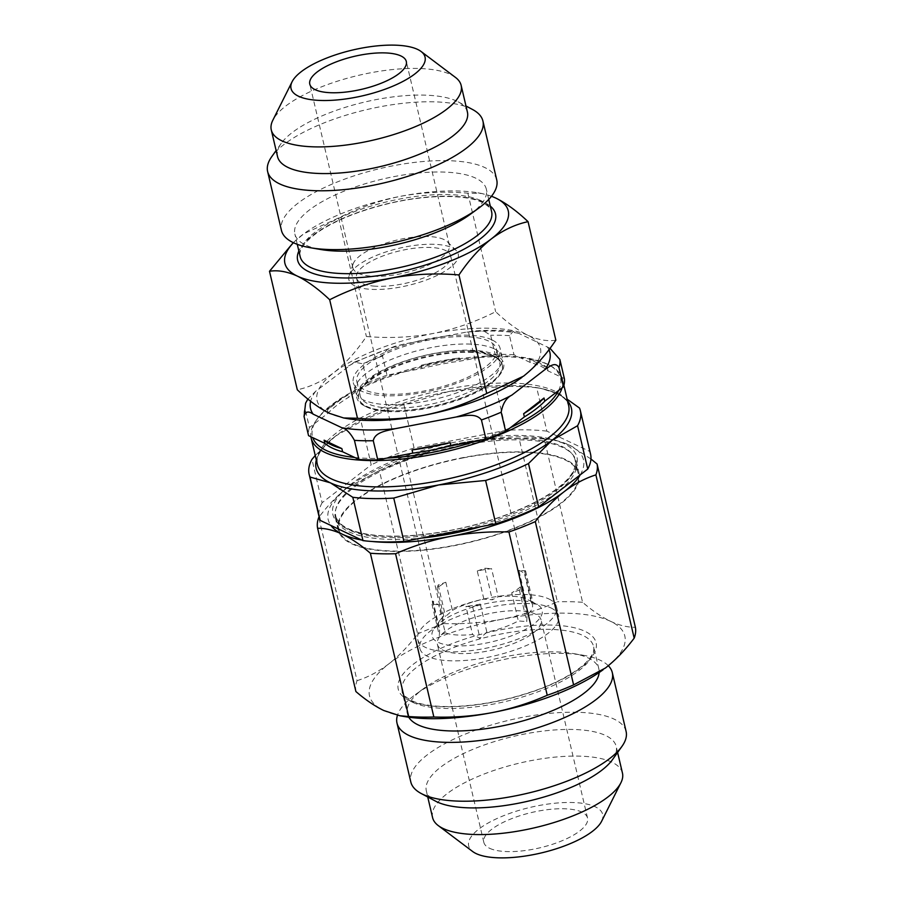 <?xml version="1.0" encoding="UTF-8"?>
<svg xmlns="http://www.w3.org/2000/svg" width="903" height="903" viewBox="0 0 903 903"><rect width="100%" height="100%" fill="white"/><g stroke="black" fill="none" stroke-linecap="round" stroke-linejoin="round"><path stroke-width="0.68" stroke-dasharray="4.51 3.39" d="M550.864 607.9A71.281 24.268 166.8 0 1 558.63 615.88A71.281 24.268 166.8 0 1 508.592 652.045A71.281 24.268 166.8 0 1 427.616 656.413A71.281 24.268 166.8 0 1 419.85 648.433A71.281 24.268 166.8 0 1 469.876 612.279A71.281 24.268 166.8 0 1 550.864 607.9M548.753 598.903A71.281 24.268 166.8 0 1 556.519 606.884A71.281 24.268 166.8 0 1 506.481 643.038A71.281 24.268 166.8 0 1 425.505 647.417A71.281 24.268 166.8 0 1 417.739 639.437A71.281 24.268 166.8 0 1 467.765 603.272A71.281 24.268 166.8 0 1 548.753 598.903M491.864 339.821A75.389 25.668 -13.2 0 0 406.215 344.449A75.389 25.668 -13.2 0 0 353.299 382.691A75.389 25.668 -13.2 0 0 361.516 391.134A75.389 25.668 -13.2 0 0 447.166 386.507A75.389 25.668 -13.2 0 0 500.081 348.265A75.389 25.668 -13.2 0 0 491.864 339.821M493.941 348.693A75.389 25.668 -13.2 0 0 408.291 353.321A75.389 25.668 -13.2 0 0 355.376 391.563A75.389 25.668 -13.2 0 0 363.593 400.006A75.389 25.668 -13.2 0 0 449.242 395.379A75.389 25.668 -13.2 0 0 502.17 357.136A75.389 25.668 -13.2 0 0 493.941 348.693M469.944 214.553A98.325 33.479 -13.2 0 0 486.322 189.133A98.325 33.479 -13.2 0 0 475.61 178.117A98.325 33.479 -13.2 0 0 363.886 184.156A98.325 33.479 -13.2 0 0 294.863 234.035A98.325 33.479 -13.2 0 0 305.586 245.052A98.325 33.479 -13.2 0 0 320.836 249.521M496.729 179.866A110.572 37.655 -13.2 0 0 484.674 167.484A110.572 37.655 -13.2 0 0 359.044 174.279A110.572 37.655 -13.2 0 0 281.431 230.367M472.506 109.477A110.572 37.655 -13.2 0 0 470.869 108.653A110.572 37.655 -13.2 0 0 364.868 110.053A110.572 37.655 -13.2 0 0 271.826 156.546M445.247 632.811L439.389 635.78L439.603 629.233A48.344 16.468 166.8 0 1 438.305 626.693A48.344 16.468 166.8 0 1 440.133 620.135A48.344 16.468 166.8 0 1 443.745 616.275L445.54 616.501L452.414 610.372A48.344 16.468 166.8 0 1 483.861 599.118L492.316 599.761L498.174 596.793A48.344 16.468 166.8 0 1 513.751 596.341A48.344 16.468 166.8 0 1 525.49 598.497L532.928 602.301L531.133 602.075A48.344 16.468 166.8 0 1 532.431 604.615A48.344 16.468 166.8 0 1 526.991 615.033L526.776 621.58L518.322 620.937A48.344 16.468 166.8 0 1 486.875 632.19L480.272 604.062L472.619 606.805L465.959 606.387L472.562 634.516A48.344 16.468 166.8 0 1 456.986 634.978A48.344 16.468 166.8 0 1 445.247 632.811L438.655 604.683A48.344 16.468 166.8 0 1 433.011 601.105L439.603 629.233M520.32 600.563A56.539 19.256 -13.2 0 0 434.23 628.398A56.539 19.256 -13.2 0 0 453.927 645.747A56.539 19.256 -13.2 0 0 522.194 631.163A56.539 19.256 -13.2 0 0 536.845 604.333A56.539 19.256 -13.2 0 0 520.32 600.563M483.861 599.118L477.269 570.989A48.344 16.468 166.8 0 1 491.571 568.664L498.174 596.793M443.745 616.275L437.142 588.146A48.344 16.468 166.8 0 1 445.811 582.243L452.414 610.372M375.174 286.183A48.344 16.468 166.8 0 1 356.493 277.91A48.344 16.468 166.8 0 1 380.806 256.779A48.344 16.468 166.8 0 1 431.95 247.546A48.344 16.468 166.8 0 1 450.631 255.831A48.344 16.468 166.8 0 1 426.306 276.95A48.344 16.468 166.8 0 1 375.174 286.183M355.003 285.98A56.167 19.132 166.8 0 1 349.168 275.517A56.167 19.132 166.8 0 1 393.934 249.567A56.167 19.132 166.8 0 1 452.121 247.749A56.167 19.132 166.8 0 1 456.117 250.436A56.167 19.132 166.8 0 1 424.275 280.731A56.167 19.132 166.8 0 1 355.003 285.98M443.971 239.543A49.575 16.886 -13.2 0 0 392.613 241.146A49.575 16.886 -13.2 0 0 353.107 264.048A49.575 16.886 -13.2 0 0 352.847 267.728A49.575 16.886 -13.2 0 0 358.243 273.282A49.575 16.886 -13.2 0 0 414.567 270.245A49.575 16.886 -13.2 0 0 449.367 245.097A49.575 16.886 -13.2 0 0 447.504 241.902A49.575 16.886 -13.2 0 0 443.971 239.543M455.473 77.421A97.513 33.208 -13.2 0 0 450.518 74.475A97.513 33.208 -13.2 0 0 352.588 76.823A97.513 33.208 -13.2 0 0 272.819 120.257M467.404 112.062A97.513 33.208 -13.2 0 0 458.216 101.87A97.513 33.208 -13.2 0 0 456.771 101.147A97.513 33.208 -13.2 0 0 363.299 102.378A97.513 33.208 -13.2 0 0 281.239 143.374A97.513 33.208 -13.2 0 0 277.537 156.591M463.397 457.844A122.91 41.854 -13.2 0 0 338.964 529.711A122.91 41.854 -13.2 0 0 453.859 545.446A122.91 41.854 -13.2 0 0 578.292 473.578A122.91 41.854 -13.2 0 0 463.397 457.844M468.792 336.83A71.698 24.415 166.8 0 1 496.492 349.111A71.698 24.415 166.8 0 1 460.428 380.434A71.698 24.415 166.8 0 1 384.588 394.137A71.698 24.415 166.8 0 1 356.888 381.856A71.698 24.415 166.8 0 1 392.952 350.533A71.698 24.415 166.8 0 1 468.792 336.83M472.043 350.725A71.698 24.415 166.8 0 1 492.993 355.511A71.698 24.415 166.8 0 1 499.754 363.006A71.698 24.415 166.8 0 1 463.69 394.329A71.698 24.415 166.8 0 1 387.85 408.032A71.698 24.415 166.8 0 1 360.15 395.751A71.698 24.415 166.8 0 1 362.871 386.032A71.698 24.415 166.8 0 1 472.043 350.725M473.691 351.786A73.741 25.115 166.8 0 1 495.239 356.708A73.741 25.115 166.8 0 1 502.192 364.417A73.741 25.115 166.8 0 1 465.09 396.631A73.741 25.115 166.8 0 1 387.082 410.718A73.741 25.115 166.8 0 1 358.593 398.099A73.741 25.115 166.8 0 1 361.392 388.098A73.741 25.115 166.8 0 1 473.691 351.786M387.263 411.475A73.741 25.115 -13.2 0 0 499.562 375.163A73.741 25.115 -13.2 0 0 502.361 365.162A73.741 25.115 -13.2 0 0 494.325 356.911A73.741 25.115 -13.2 0 0 473.872 352.531A73.741 25.115 -13.2 0 0 395.864 366.629A73.741 25.115 -13.2 0 0 358.762 398.844A73.741 25.115 -13.2 0 0 365.715 406.553A73.741 25.115 -13.2 0 0 366.81 407.106A73.741 25.115 -13.2 0 0 387.263 411.475M558.573 390.525A127.413 43.389 -13.2 0 0 560.097 376.596A127.413 43.389 -13.2 0 0 548.505 364.71A127.413 43.389 -13.2 0 0 518.266 356.798A127.413 43.389 -13.2 0 0 485.983 356.177A127.413 43.389 -13.2 0 0 441.398 361.719A127.413 43.389 -13.2 0 0 396.146 373.402A127.413 43.389 -13.2 0 0 362.351 386.71A127.413 43.389 -13.2 0 0 317.235 418.958A127.413 43.389 -13.2 0 0 314.346 423.744A127.413 43.389 -13.2 0 0 312.822 437.673M562.072 387.827A129.061 43.942 -13.2 0 0 562.456 379.158A129.061 43.942 -13.2 0 0 550.288 365.67A129.061 43.942 -13.2 0 0 441.815 362.645A129.061 43.942 -13.2 0 0 316.061 420.606A129.061 43.942 -13.2 0 0 310.914 436.77M354.653 457.46A127.413 43.389 -13.2 0 0 386.935 458.092M365.038 406.158A75.389 25.668 -13.2 0 0 437.3 405.21A75.389 25.668 -13.2 0 0 500.747 373.515A75.389 25.668 -13.2 0 0 495.386 354.845A75.389 25.668 -13.2 0 0 397.06 363.864A75.389 25.668 -13.2 0 0 363.92 405.605A75.389 25.668 -13.2 0 0 365.038 406.158M481.073 526.618A123.734 42.136 -13.2 0 0 576.272 461.388A123.734 42.136 -13.2 0 0 562.783 447.538A123.734 42.136 -13.2 0 0 422.209 455.123A123.734 42.136 -13.2 0 0 335.352 517.893A123.734 42.136 -13.2 0 0 348.84 531.754A123.734 42.136 -13.2 0 0 421.249 538.098M351.651 543.753A123.734 42.136 -13.2 0 0 492.225 536.168A123.734 42.136 -13.2 0 0 579.094 473.398A123.734 42.136 -13.2 0 0 565.605 459.537A123.734 42.136 -13.2 0 0 425.02 467.133A123.734 42.136 -13.2 0 0 338.162 529.903A123.734 42.136 -13.2 0 0 351.651 543.753M599.14 672.543A98.325 33.479 -13.2 0 0 598.87 668.965A98.325 33.479 -13.2 0 0 588.146 657.948A98.325 33.479 -13.2 0 0 572.897 653.479A98.325 33.479 -13.2 0 0 423.789 688.447A98.325 33.479 -13.2 0 0 407.4 713.867A98.325 33.479 -13.2 0 0 408.754 717.196M443.192 650.284A53.266 18.139 -13.2 0 0 503.705 647.011A53.266 18.139 -13.2 0 0 541.089 620A53.266 18.139 -13.2 0 0 535.287 614.029A53.266 18.139 -13.2 0 0 474.775 617.302A53.266 18.139 -13.2 0 0 437.379 644.324A53.266 18.139 -13.2 0 0 443.192 650.284M489.64 848.301A53.266 18.139 -13.2 0 0 550.153 845.039A53.266 18.139 -13.2 0 0 587.537 818.016A53.266 18.139 -13.2 0 0 581.735 812.057A53.266 18.139 -13.2 0 0 521.223 815.319A53.266 18.139 -13.2 0 0 483.827 842.341A53.266 18.139 -13.2 0 0 489.64 848.301M601.612 821.29A68.831 23.444 -13.2 0 0 595.19 806.751A68.831 23.444 -13.2 0 0 508.276 813.919A68.831 23.444 -13.2 0 0 472.675 851.529M622.449 773.07A97.513 33.208 -13.2 0 0 611.816 762.155A97.513 33.208 -13.2 0 0 501.03 768.137A97.513 33.208 -13.2 0 0 432.582 817.61M612.494 759.626A97.513 33.208 -13.2 0 0 616.196 746.409A97.513 33.208 -13.2 0 0 605.563 735.482A97.513 33.208 -13.2 0 0 494.776 741.476A97.513 33.208 -13.2 0 0 426.329 790.938A97.513 33.208 -13.2 0 0 435.517 801.13M626.106 731.464A110.572 37.655 -13.2 0 0 614.051 719.093A110.572 37.655 -13.2 0 0 488.421 725.877A110.572 37.655 -13.2 0 0 410.809 781.964M608.306 665.714A110.572 37.655 -13.2 0 0 600.247 660.251A110.572 37.655 -13.2 0 0 583.09 655.228A110.572 37.655 -13.2 0 0 415.425 694.554A110.572 37.655 -13.2 0 0 397.467 715.289M603.069 669.778A131.104 44.642 -13.2 0 0 605.416 668.017A131.104 44.642 -13.2 0 0 610.507 621.287A131.104 44.642 -13.2 0 0 502.237 619.187A131.104 44.642 -13.2 0 0 388.888 663.807A131.104 44.642 -13.2 0 0 383.809 710.526A131.104 44.642 -13.2 0 0 404.149 716.497M357.069 680.67C368.074 677.194 378.673 671.572 388.888 663.807C399.081 655.826 408.664 645.871 417.66 633.951L379.373 470.666L347.553 487.541C337.361 495.51 327.778 505.466 318.782 517.396L357.069 680.67A143.396 48.83 -13.2 0 0 355.895 691.54M590.946 458.984L569.161 445.021L553.054 439.784L544.295 439.027L582.593 602.301C592.21 610.597 601.511 616.93 610.507 621.287C619.356 625.395 627.641 627.393 635.373 627.28M444.028 623.567C463.736 624.21 483.139 622.754 502.237 619.187C521.324 615.417 539.712 609.627 557.399 601.816L519.112 438.542C499.393 437.899 479.99 439.355 460.902 442.921C441.815 446.692 423.428 452.482 405.729 460.293L444.028 623.567A143.396 48.83 -13.2 0 0 417.66 633.951M582.593 602.301A143.396 48.83 -13.2 0 0 557.399 601.816M405.729 460.293A143.396 48.83 -13.2 0 0 379.373 470.666M544.295 439.027A143.396 48.83 -13.2 0 0 519.112 438.542M580.178 474.899A131.104 44.642 -13.2 0 0 569.161 445.021A131.104 44.642 -13.2 0 0 548.821 439.061A131.104 44.642 -13.2 0 0 460.902 442.921A131.104 44.642 -13.2 0 0 350.014 485.69A131.104 44.642 -13.2 0 0 347.553 487.541A131.104 44.642 -13.2 0 0 330.927 525.467M361.697 540.028A131.104 44.642 -13.2 0 0 372.318 541.507M590.551 454.085A139.299 47.43 -13.2 0 0 589.67 451.398L546.891 431.149L536.732 387.805L540.987 388.369L557.095 393.595A131.104 44.642 -13.2 0 0 536.754 387.635A131.104 44.642 -13.2 0 0 448.836 391.496L495.792 387.015L505.951 430.359L414.082 447.978L403.912 404.634L448.836 391.496A131.104 44.642 -13.2 0 0 337.948 434.264A131.104 44.642 -13.2 0 0 335.487 436.115L361.053 421.509L371.223 464.853L322.123 502.723L311.953 459.379M536.732 387.805A139.299 47.43 -13.2 0 0 495.792 387.015M567.603 401.09A131.104 44.642 -13.2 0 0 557.095 393.595L567.152 399.194M315.249 455.496L335.487 436.115A131.104 44.642 -13.2 0 0 316.31 460.033M403.912 404.634A139.299 47.43 -13.2 0 0 361.053 421.509M476.773 440.856A127.413 43.389 -13.2 0 0 510.567 427.559M550.017 348.298L518.638 333.297L513.107 331.457L509.518 335.656L513.999 354.777L530.309 362.498A120.404 41.007 166.8 0 1 548.053 370.896L564.364 378.617M485.983 356.177L495.16 354.416L490.668 335.284L484.064 331.164L475.825 330.87L465.53 332.27L404.115 344.054L394.713 346.346L386.947 349.687L382.488 356.042L386.981 375.163L422.006 368.447A120.404 41.007 166.8 0 1 460.124 361.132L485.983 356.177M513.999 354.777A131.104 44.642 -13.2 0 0 495.16 354.416M305.586 403.223L304.954 408.393L309.436 427.514L328.161 413.077A120.404 41.007 166.8 0 1 348.535 397.365L367.25 382.928L362.769 363.807L354.394 362.137L315.689 391.259L307.867 399.047M386.981 375.163A131.104 44.642 -13.2 0 0 367.25 382.928M309.436 427.514A131.104 44.642 -13.2 0 0 308.555 435.652M328.161 413.077L327.417 409.906L347.79 394.193L348.535 397.365M422.006 368.447L421.261 365.275L459.379 357.96L460.124 361.132M530.309 362.498L529.564 359.326L547.308 367.724L548.053 370.896M414.082 447.978A139.299 47.43 -13.2 0 0 371.223 464.853M322.123 502.723A139.299 47.43 -13.2 0 0 319.312 517.701M579.5 408.054L589.67 451.398M546.891 431.149A139.299 47.43 -13.2 0 0 505.951 430.359M526.991 615.033L520.388 586.905L519.383 590.065L511.73 592.808L518.322 620.937M520.388 586.905A48.344 16.468 166.8 0 1 511.73 592.808M525.49 598.497L518.886 570.369L525.535 570.786L524.53 573.947L531.133 602.075M518.886 570.369A48.344 16.468 166.8 0 1 524.53 573.947M477.269 570.989L484.922 568.247L491.571 568.664M437.142 588.146L438.158 584.986L445.811 582.243M438.655 604.683L431.995 604.265L433.011 601.105M480.272 604.062A48.344 16.468 166.8 0 1 465.959 606.387M431.995 604.265L439.389 635.78M438.158 584.986L445.54 616.501M484.922 568.247L492.316 599.761M525.535 570.786L532.928 602.301M519.383 590.065L526.776 621.58M486.875 632.19L480.001 638.319L472.562 634.516M472.619 606.805L480.001 638.319M491.469 196.267A114.715 39.066 -13.2 0 0 477.958 192.836A114.715 39.066 -13.2 0 0 401.022 196.211A114.715 39.066 -13.2 0 0 304.006 233.629A114.715 39.066 -13.2 0 0 301.85 235.243A114.715 39.066 -13.2 0 0 293.43 242.726M293.249 242.636L303.95 233.663L338.591 217.984C358.288 207.927 379.102 200.669 401.022 196.211C423.123 192.226 445.405 191.222 467.867 193.186L481.66 193.468L491.503 196.222M555.842 340.171C547.5 341.537 538.199 339.923 527.95 335.318C517.701 330.25 506.944 322.382 495.657 311.693C475.96 321.75 455.146 329.008 433.226 333.467C411.125 337.451 388.843 338.456 366.381 336.492C356.516 351.199 345.736 363.209 334.042 372.51C322.202 381.348 309.955 387.094 297.301 389.78M467.867 193.186L495.657 311.693M338.591 217.984L366.381 336.492M522.013 377.319A114.715 39.066 -13.2 0 0 523.503 376.19A114.715 39.066 -13.2 0 0 527.95 335.318A114.715 39.066 -13.2 0 0 433.226 333.467A114.715 39.066 -13.2 0 0 334.042 372.51A114.715 39.066 -13.2 0 0 329.595 413.393A114.715 39.066 -13.2 0 0 347.384 418.608M327.417 409.906A120.404 41.007 166.8 0 1 347.79 394.193M421.261 365.275A120.404 41.007 166.8 0 1 459.379 357.96M529.564 359.326A120.404 41.007 166.8 0 1 547.308 367.724M490.318 206.144A101.61 34.596 -13.2 0 0 484.426 202.509A101.61 34.596 -13.2 0 0 381.314 205.229A101.61 34.596 -13.2 0 0 298.848 251.057M480.881 200.624A98.325 33.479 -13.2 0 0 369.169 206.663A98.325 33.479 -13.2 0 0 300.146 256.542C298.633 252.592 301.297 242.963 321.287 229.949C338.411 219.26 360.195 210.647 386.642 204.089C425.358 194.438 465.734 194.111 482.315 202.475C488.907 206.369 492 209.417 491.604 211.641A98.325 33.479 -13.2 0 0 480.881 200.624M460.225 444.344A122.91 41.854 -13.2 0 0 335.792 516.211A122.91 41.854 -13.2 0 0 450.687 531.946A122.91 41.854 -13.2 0 0 575.121 460.079A122.91 41.854 -13.2 0 0 460.225 444.344M450.066 530.569A125.37 42.689 -13.2 0 0 577.277 462.415A125.37 42.689 -13.2 0 0 459.796 441.217A125.37 42.689 -13.2 0 0 332.586 509.36A125.37 42.689 -13.2 0 0 450.066 530.569M540.987 388.358L536.754 387.635C557.715 391.473 564.826 397.896 566.971 401.666L568.63 405.503A129.061 43.942 -13.2 0 0 447.99 388.979A129.061 43.942 -13.2 0 0 317.337 464.435L317.122 460.27C317.371 455.925 320.881 447.03 337.948 434.264L337.891 434.309M412.852 702.376A98.325 33.479 -13.2 0 0 524.564 696.337A98.325 33.479 -13.2 0 0 593.587 646.458A98.325 33.479 -13.2 0 0 582.875 635.452A98.325 33.479 -13.2 0 0 471.152 641.48A98.325 33.479 -13.2 0 0 402.128 691.359A98.325 33.479 -13.2 0 0 412.852 702.376M409.307 700.491A101.61 34.596 -13.2 0 0 543.324 687.759A101.61 34.596 -13.2 0 0 584.997 631.332A101.61 34.596 -13.2 0 0 450.992 644.065A101.61 34.596 -13.2 0 0 409.307 700.491M548.945 349.721A122.91 41.854 -13.2 0 0 547.229 346.831M509.518 335.656A131.104 44.642 -13.2 0 0 490.668 335.284M518.638 333.297A122.91 41.854 -13.2 0 0 465.53 332.27M382.488 356.042A131.104 44.642 -13.2 0 0 362.769 363.807M404.115 344.054A122.91 41.854 -13.2 0 0 348.513 365.941M315.689 391.259A122.91 41.854 -13.2 0 0 310.655 401.282M304.954 408.393A131.104 44.642 -13.2 0 0 304.063 416.52M556.519 606.884L558.63 615.88M355.376 391.563L353.299 382.691M488.737 199.428L486.322 189.133M440.133 620.135L434.23 628.398M356.493 277.91L438.305 626.693M353.107 264.048L349.168 275.517M352.847 267.728L309.785 84.137M458.216 101.87L465.982 106.001M338.964 529.711L335.792 516.211C341.492 536.63 392.952 541.326 450.134 530.411C517.498 517.724 580.313 484.335 575.121 460.079L578.292 473.578M496.492 349.111L499.754 363.006M492.993 355.511L495.239 356.708M502.192 364.417L502.361 365.162M317.235 418.958L316.061 420.606M499.562 375.163L500.747 373.515M579.094 473.398L576.272 461.388M598.87 668.965L593.587 646.458C596.928 659.337 568.574 680.094 528.436 692.872C510.94 698.527 493.219 702.5 475.249 704.758C460.53 706.564 447.335 706.993 435.675 706.044C425.358 705.153 417.276 703.313 411.418 700.525C404.826 696.631 401.722 693.583 402.128 691.359L407.4 713.867M587.537 818.016L541.089 620M427.74 796.999L426.329 790.938M423.789 688.447L415.425 694.554M572.897 653.479L583.09 655.228M617.607 752.47L616.196 746.409M483.827 842.341L437.379 644.324M548.821 439.061L553.054 439.784M338.162 529.903L335.352 517.893M563.901 385.321L562.456 379.158M365.715 406.553L363.92 405.605M548.505 364.71L550.288 365.67M475.825 330.87C489.494 329.99 501.933 330.193 513.107 331.457M354.394 362.137L394.713 346.346M358.593 398.099L358.762 398.844M362.871 386.032L361.392 388.098M356.888 381.856L360.15 395.751M281.239 143.374L276.115 150.53M449.367 245.097L406.316 61.506M447.504 241.902L456.117 250.436M450.631 255.831L532.431 604.615M530.445 600.924L536.845 604.333M297.279 244.341L294.863 234.035M477.958 192.836L481.66 193.468M502.17 357.136L500.081 348.265M417.739 639.437L419.85 648.433"/><path stroke-width="1.35" d="M342.609 451.771L341.865 448.588A120.404 41.007 166.8 0 1 331.615 444.931A120.404 41.007 166.8 0 1 324.121 440.19L324.866 443.373L312.822 437.673A127.413 43.389 -13.2 0 0 354.653 457.46L342.609 451.771A120.404 41.007 166.8 0 1 332.36 448.114A120.404 41.007 166.8 0 1 324.866 443.373M276.115 150.53L271.826 156.546A110.572 37.655 -13.2 0 0 267.627 171.536L281.431 230.367A110.572 37.655 -13.2 0 0 293.486 242.749A110.572 37.655 -13.2 0 0 310.632 247.772L320.836 249.521A98.325 33.479 -13.2 0 0 469.944 214.553L478.308 208.446A110.572 37.655 -13.2 0 0 496.729 179.866L482.924 121.036A110.572 37.655 -13.2 0 0 472.506 109.477L465.982 106.001M310.632 247.772A110.572 37.655 -13.2 0 0 478.308 208.446M267.627 171.536A110.572 37.655 -13.2 0 0 279.682 183.907A110.572 37.655 -13.2 0 0 405.3 177.123A110.572 37.655 -13.2 0 0 482.924 121.036M400.909 55.952A49.575 16.886 -13.2 0 0 344.585 58.988A49.575 16.886 -13.2 0 0 309.785 84.137A49.575 16.886 -13.2 0 0 315.192 89.69A49.575 16.886 -13.2 0 0 371.505 86.654A49.575 16.886 -13.2 0 0 406.316 61.506A49.575 16.886 -13.2 0 0 400.909 55.952M298.543 96.249A68.831 23.444 -13.2 0 0 385.457 89.081A68.831 23.444 -13.2 0 0 421.058 51.471A68.831 23.444 -13.2 0 0 417.558 49.394A68.831 23.444 -13.2 0 0 348.423 51.053A68.831 23.444 -13.2 0 0 292.12 81.71A68.831 23.444 -13.2 0 0 298.543 96.249M292.12 81.71L272.819 120.257A97.513 33.208 -13.2 0 0 271.284 129.93A97.513 33.208 -13.2 0 0 281.917 140.845A97.513 33.208 -13.2 0 0 392.703 134.863A97.513 33.208 -13.2 0 0 461.151 85.39A97.513 33.208 -13.2 0 0 455.473 77.421L421.058 51.471M271.284 129.93L277.537 156.591A97.513 33.208 -13.2 0 0 288.17 167.518A97.513 33.208 -13.2 0 0 398.957 161.524A97.513 33.208 -13.2 0 0 467.404 112.062L461.151 85.39M310.914 436.77A129.061 43.942 -13.2 0 0 311.163 438.102A129.061 43.942 -13.2 0 0 431.803 454.627A129.061 43.942 -13.2 0 0 562.072 387.827M386.935 458.092A127.413 43.389 -13.2 0 0 431.51 452.538A127.413 43.389 -13.2 0 0 476.773 440.856L450.913 445.822A120.404 41.007 166.8 0 1 412.784 453.137L377.759 459.853L373.278 440.72C375.016 431.882 387.206 430.799 394.893 428.744L456.32 416.96C464.289 415.99 475.983 412.558 481.446 419.974L485.938 439.095L476.773 440.856M421.249 538.098A123.734 42.136 -13.2 0 0 481.073 526.618M408.754 717.196A98.325 33.479 -13.2 0 0 418.123 724.883A98.325 33.479 -13.2 0 0 524.914 720.323A98.325 33.479 -13.2 0 0 599.14 672.543M427.74 796.999L432.582 817.61A97.513 33.208 -13.2 0 0 438.248 825.579L472.675 851.529A68.831 23.444 -13.2 0 0 476.174 853.606A68.831 23.444 -13.2 0 0 545.299 851.947A68.831 23.444 -13.2 0 0 601.612 821.29L620.914 782.743A97.513 33.208 -13.2 0 0 622.449 773.07L617.607 752.47M438.248 825.579A97.513 33.208 -13.2 0 0 443.204 828.525A97.513 33.208 -13.2 0 0 541.134 826.177A97.513 33.208 -13.2 0 0 620.914 782.743M397.467 715.289A110.572 37.655 -13.2 0 0 397.004 723.134L410.809 781.964A110.572 37.655 -13.2 0 0 421.227 793.523L435.517 801.13A97.513 33.208 -13.2 0 0 436.95 801.853A97.513 33.208 -13.2 0 0 530.433 800.622A97.513 33.208 -13.2 0 0 612.494 759.626L621.907 746.454A110.572 37.655 -13.2 0 0 626.106 731.464L612.302 672.633A110.572 37.655 -13.2 0 0 608.306 665.714M421.227 793.523A110.572 37.655 -13.2 0 0 422.864 794.347A110.572 37.655 -13.2 0 0 528.853 792.947A110.572 37.655 -13.2 0 0 621.907 746.454M397.004 723.134A110.572 37.655 -13.2 0 0 409.059 735.516A110.572 37.655 -13.2 0 0 534.678 728.721A110.572 37.655 -13.2 0 0 612.302 672.633M399.916 715.763L383.809 710.526C374.813 706.169 365.512 699.836 355.895 691.54L317.596 528.266C325.238 528.142 333.534 530.14 342.463 534.26C351.357 538.56 360.669 544.881 370.377 553.246L408.675 716.519L399.916 715.763L404.149 716.497A131.104 44.642 -13.2 0 0 492.067 712.636A131.104 44.642 -13.2 0 0 602.956 669.857A131.104 44.642 -13.2 0 0 603.069 669.778M595.89 474.876L634.188 638.15C625.181 650.104 615.586 660.059 605.416 668.017L573.597 684.88L535.298 521.607C544.317 509.664 553.9 499.709 564.07 491.751C574.308 483.974 584.918 478.353 595.89 474.876A143.396 48.83 -13.2 0 0 597.075 464.007L590.946 458.984M408.675 716.519A143.396 48.83 -13.2 0 0 433.858 717.016L395.559 553.731C413.281 545.909 431.668 540.118 450.721 536.359C469.853 532.804 489.257 531.348 508.931 531.991L547.229 695.265A143.396 48.83 -13.2 0 0 573.597 684.88M547.229 695.265C529.508 703.087 511.121 708.878 492.067 712.636C472.935 716.192 453.532 717.659 433.858 717.016M634.188 638.15A143.396 48.83 -13.2 0 0 635.373 627.28L597.075 464.007M508.931 531.991A143.396 48.83 -13.2 0 0 535.298 521.607M370.377 553.246A143.396 48.83 -13.2 0 0 395.559 553.731M319.131 516.934L318.782 517.396A143.396 48.83 -13.2 0 0 317.596 528.266M372.318 541.507A131.104 44.642 -13.2 0 0 450.721 536.359A131.104 44.642 -13.2 0 0 564.07 491.751A131.104 44.642 -13.2 0 0 580.178 474.899M330.927 525.467A131.104 44.642 -13.2 0 0 342.463 534.26A131.104 44.642 -13.2 0 0 361.697 540.028M577.581 425.719L552.015 440.325L528.481 463.589L538.639 506.933L587.74 469.063L577.581 425.719A139.299 47.43 -13.2 0 0 580.381 410.741A139.299 47.43 -13.2 0 0 579.5 408.054L567.152 399.194M485.611 480.464L438.666 484.945L393.742 498.084L403.912 541.428L495.781 523.796L485.611 480.464A139.299 47.43 -13.2 0 0 528.481 463.589M352.802 497.293L330.396 482.834L310.034 477.044L320.193 520.388L362.972 540.626L352.802 497.293A139.299 47.43 -13.2 0 0 393.742 498.084M320.193 520.388A139.299 47.43 -13.2 0 1 319.312 517.701L309.142 474.357A139.299 47.43 -13.2 0 1 311.953 459.379L315.249 455.496M309.142 474.357A139.299 47.43 -13.2 0 0 310.034 477.044M510.567 427.559A127.413 43.389 -13.2 0 0 558.573 390.525L544.757 401.18A120.404 41.007 166.8 0 1 524.383 416.893L505.669 431.329L501.176 412.208C502.757 403.562 506.335 397.851 511.911 395.074L544.735 369.756C549.058 367.058 555.187 360.997 558.991 367.623L563.472 386.744L558.573 390.525M312.822 437.673L308.555 435.652L304.063 416.52C305.248 411.497 308.284 410.707 313.194 414.172L341.786 427.706C346.086 428.598 350.296 432.819 354.427 440.359L358.92 459.48L354.653 457.46M358.92 459.48A131.104 44.642 -13.2 0 0 377.759 459.853M485.938 439.095A131.104 44.642 -13.2 0 0 505.669 431.329M563.472 386.744A131.104 44.642 -13.2 0 0 564.364 378.617L559.871 359.484L550.017 348.298M304.063 416.52L305.586 403.223L307.867 399.047M544.757 401.18L544.012 398.009L523.638 413.721L524.383 416.893M450.913 445.822L450.168 442.639L412.039 449.954L412.784 453.137M341.865 448.588L324.121 440.19M362.972 540.626A139.299 47.43 -13.2 0 0 403.912 541.428M495.781 523.796A139.299 47.43 -13.2 0 0 538.639 506.933M587.74 469.063A139.299 47.43 -13.2 0 0 590.551 454.085L580.381 410.741M293.43 242.726A114.715 39.066 -13.2 0 0 297.392 276.126A114.715 39.066 -13.2 0 0 392.128 277.977A114.715 39.066 -13.2 0 0 491.3 238.934A114.715 39.066 -13.2 0 0 495.758 198.05A114.715 39.066 -13.2 0 0 491.469 196.267M491.503 196.222L495.758 198.05C506.131 203.209 516.9 211.076 528.052 221.664C515.365 224.362 503.118 230.118 491.3 238.934C479.583 248.269 468.804 260.278 458.961 274.952C436.442 272.988 414.172 274.004 392.128 277.977C370.151 282.447 349.337 289.716 329.685 299.751C318.545 289.163 307.776 281.284 297.392 276.126C287.256 271.543 277.966 269.918 269.5 271.272L293.249 242.636M458.961 274.952L486.751 393.46L523.503 376.19C535.219 366.855 545.999 354.856 555.842 340.171L528.052 221.664M269.5 271.272L297.301 389.78C308.578 400.469 319.346 408.337 329.595 413.393L343.682 417.976L357.486 418.258C379.994 420.211 402.275 419.206 424.32 415.233C446.296 410.752 467.111 403.494 486.751 393.46M329.685 299.751L357.486 418.258M343.682 417.976L347.384 418.608A114.715 39.066 -13.2 0 0 424.32 415.233A114.715 39.066 -13.2 0 0 521.347 377.815A114.715 39.066 -13.2 0 0 522.013 377.319M544.012 398.009A120.404 41.007 166.8 0 1 523.638 413.721M450.168 442.639A120.404 41.007 166.8 0 1 412.039 449.954M298.848 251.057A101.61 34.596 -13.2 0 0 308.736 271.668A101.61 34.596 -13.2 0 0 436.047 261.452A101.61 34.596 -13.2 0 0 490.318 206.144M297.279 244.341L300.146 256.542A98.325 33.479 -13.2 0 0 310.858 267.548A98.325 33.479 -13.2 0 0 422.581 261.52A98.325 33.479 -13.2 0 0 491.604 211.641L488.737 199.428M311.163 438.102L317.337 464.435A129.061 43.942 -13.2 0 0 437.978 480.96A129.061 43.942 -13.2 0 0 568.63 405.503L563.901 385.321M316.31 460.033A131.104 44.642 -13.2 0 0 330.396 482.834A131.104 44.642 -13.2 0 0 438.666 484.945A131.104 44.642 -13.2 0 0 552.015 440.325A131.104 44.642 -13.2 0 0 567.603 401.09M354.427 440.359A131.104 44.642 -13.2 0 0 373.278 440.72M341.786 427.706A122.91 41.854 -13.2 0 0 394.893 428.744M481.446 419.974A131.104 44.642 -13.2 0 0 501.176 412.208M456.32 416.96A122.91 41.854 -13.2 0 0 511.911 395.074M558.991 367.623A131.104 44.642 -13.2 0 0 559.871 359.484M544.735 369.756A122.91 41.854 -13.2 0 0 548.945 349.721M310.655 401.282A122.91 41.854 -13.2 0 0 313.194 414.172"/></g></svg>

